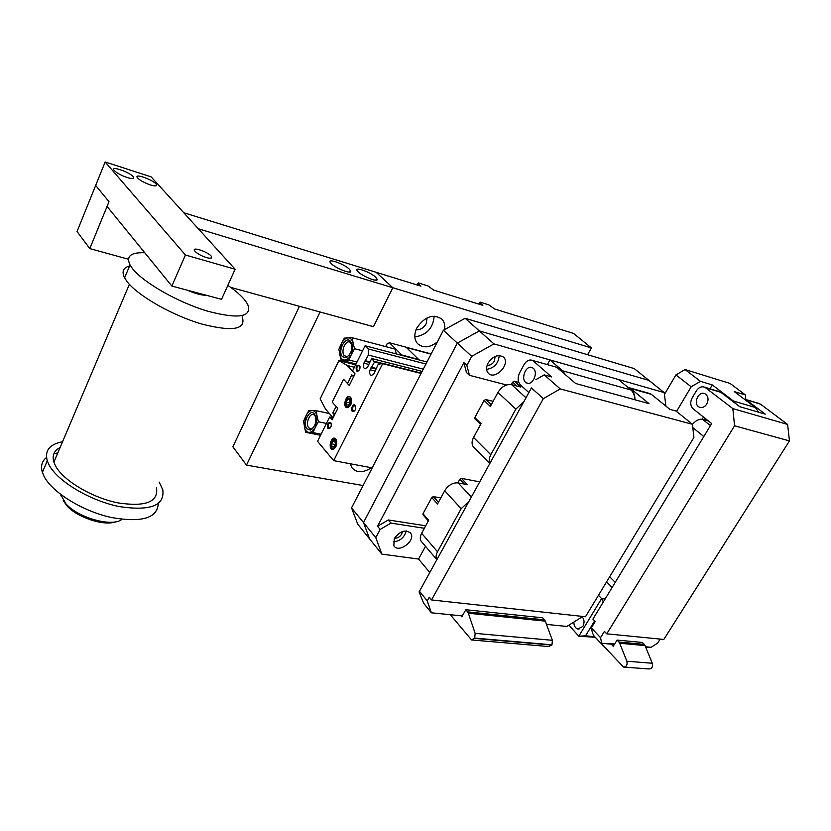 <?xml version="1.0" encoding="UTF-8"?>
<svg xmlns="http://www.w3.org/2000/svg" width="831" height="831" viewBox="0 0 831 831"><rect width="100%" height="100%" fill="white"/><g stroke="black" fill="none" stroke-linecap="round" stroke-linejoin="round"><path stroke-width="1.25" d="M349.404 269.213L350.765 271.28C351.316 274.666 333.657 267.312 330.561 262.845C326.24 257.662 343.941 263.697 349.404 269.213M128.462 259.241L89.79 248.594L77.034 231.537L95.669 185.448L109.006 201.684L107.064 206.431L171.872 286.072L185.427 255.003L235.121 269.234L151.138 176.858L105.163 161.972L185.427 255.003M230.779 287.401L373.441 326.676L392.814 287.723L376.163 272.298L183.744 212.726M198.329 228.764L392.814 287.723L373.441 326.676L320.07 311.978L246.485 465.121L363.085 485.543M89.79 248.594L109.006 201.684L95.669 185.448L105.163 161.972M375.799 277.305L377.232 279.434C377.731 282.717 360.384 275.352 357.434 270.989C353.32 266.013 370.314 271.893 375.799 277.305M381.855 554.121L375.789 537.678L363.5 522.554L369.629 538.955L381.855 554.121L418.554 559.055L429.752 572.445M465.131 318.283L443.401 330.25L457.341 343.099L479.331 330.904L648.98 380.421L479.331 330.904L465.131 318.283L634.178 368.569L664.177 392.585L493.957 343.899L479.331 330.904L457.341 343.099L471.707 356.333L466.877 365.453L463.875 362.648L377.554 526.252L380.162 529.42L375.789 537.678M457.341 343.099L363.5 522.554L351.544 507.855L357.745 524.216L369.629 538.955L363.5 522.554L457.341 343.099M424.361 528.277L390.975 523.115L388.337 519.967L377.554 526.252M380.162 529.42L390.975 523.115M394.361 538.405C400.262 530.801 405.757 529.139 410.836 533.409C415.905 541.012 397.893 553.882 393.811 545.552L394.361 538.405M664.177 392.585L665.932 406.141M471.707 356.333L493.957 343.899M463.875 362.648L466.471 372.496L469.463 375.311L466.877 365.453M469.463 375.311L506.526 384.971M488.057 363.105C486.01 367.302 486.104 370.678 488.327 373.233C495.099 380.733 511.158 363.604 503.451 357.081C498.122 354.037 492.991 356.042 488.057 363.105M425.701 525.805L388.337 519.967M486.613 369.369C494.352 367.988 498.548 363.376 499.182 355.523M487.143 365.225C490.041 365.547 492.482 364.144 494.455 360.997L495.099 356.457M406.245 530.916C404.396 537.543 400.043 541.199 393.208 541.874M402.443 531.518L401.747 533.99C399.846 536.951 397.426 538.363 394.455 538.228M735.767 403.679L733.451 401.041L712.302 384.93L700.44 381.336L685.056 369.546L730.065 383.423L745.459 394.974L745.791 399.514M758.641 412.218L755.358 407.502L734.209 391.557L745.459 394.974M664.416 394.434L675.915 374.916L691.205 386.799L700.44 381.336M685.056 369.546L675.915 374.916M712.302 384.93L709.986 388.794M676.538 411.438L691.205 386.799M605.113 599.016L601.613 598.58L578.792 636.234L568.923 625.151M603.337 601.945L601.613 598.58L598.445 595.308M581.804 616.405C584.359 619.22 584.712 622.575 582.853 626.47L577.722 628.994C575.156 627.997 573.868 625.691 573.868 622.055M594.747 636.691L585.554 635.819L578.792 636.234L595.266 637.252L623.541 667.054C626.46 666.888 627.571 664.945 626.865 661.227L619.677 643.246L645.043 645.583L644.274 644.399L618.918 642.031L619.677 643.246M585.554 635.819L594.601 620.954M618.918 642.031L617.059 640.078L642.415 642.467L644.274 644.399M645.043 645.583L652.293 663.252L626.865 661.227M624.361 667.116L648.99 668.965C651.909 668.799 653.01 666.898 652.293 663.252M617.059 640.078L613.216 646.289L611.232 644.16M645.749 647.307L651.14 647.297L645.531 646.778M614.66 643.963L600.813 643.215L614.358 644.451M660.198 639.091L657.653 643.111L651.14 647.297M744.046 398.984L760.625 404.23L787.611 424.423L732.849 408.603L704.937 387.288C701.676 386.072 698.819 387.256 696.388 390.819L692.213 397.82C690 402.287 690.332 405.975 693.22 408.894L711.689 423.561L592.887 619.147L595.173 621.567L591.35 627.852L592.451 632.931L593.947 635.84L600.813 643.215M746.477 400.002L765.258 414.15L739.715 406.681L720.924 392.357L718.431 391.328M732.849 408.603L734.562 425.794L606.755 633.835L604.417 631.363L600.543 637.678L591.35 627.852M706.765 404.063C704.646 407.138 702.174 408.166 699.359 407.148C692.535 404.323 698.456 390.269 705.01 393.78C708.313 396.086 708.895 399.514 706.765 404.063M760.625 404.23L758.132 403.212M601.613 642.768L600.543 637.678M734.562 425.794L789.45 440.908L787.611 424.423M789.45 440.908L663.824 639.444L606.755 633.835M450.288 614.701L471.593 639.963L474.688 638.094L551.992 644.804L552.386 640.317L475.135 633.367L474.688 638.094M475.135 633.367L468.352 613.216L545.292 621.141L544.534 619.864L467.624 611.876L468.352 613.216M467.624 611.876L465.817 609.725L461.797 616.799L460.956 615.781M465.817 609.725L542.685 617.807L544.534 619.864M545.292 621.141L552.386 640.317M472.382 640.026L548.896 646.56L551.992 644.804M425.493 546.32L418.554 559.055M533.273 368.32C538.665 372.506 532.411 386.186 526.636 382.925C519.915 380.12 525.909 364.134 532.359 367.707L533.273 368.32M528.796 392.512L520.424 384.94C517.671 381.73 517.443 377.596 519.749 372.558L524.06 364.632C526.511 360.654 529.305 359.252 532.453 360.415L554.828 366.731M531.425 387.932L419.094 591.952L531.425 387.932L543.349 398.641L560.25 388.908L544.222 374.874L551.607 376.9L533.46 361.101M627.935 387.35L630.48 388.451L648.98 403.617L575.686 383.507L557.435 367.853M560.25 388.908L692.441 424.288L676.06 411.054L669.911 409.361L651.369 394.341L648.731 393.229M462.296 615.916L431.382 612.8L423.654 603.244L419.094 591.952M546.497 624.393L566.856 626.449L581.149 617.495L581.845 616.332M544.222 374.874L535.881 379.632M692.441 424.288L693.916 437.449L585.491 616.737L431.528 599.94L429.274 597.188L427.248 600.844L419.489 591.298M431.528 599.94L543.349 398.641M431.382 612.8L427.248 600.844M206.545 257.62C200.676 255.657 196.667 253.351 194.516 250.692C191.587 246.111 209.464 252.437 211.552 256.686C212.258 258.358 210.586 258.67 206.545 257.62M150.411 184.949C143.825 182.602 139.431 180.109 137.229 177.46C134.258 172.91 154.41 180.379 156.436 184.555C157.101 186.196 155.096 186.331 150.411 184.949M171.872 286.072L221.534 299.326L235.121 269.234M127.174 177.533C132.056 178.977 134.155 178.842 133.459 177.138C131.36 172.879 110.835 165.39 113.889 170.023C116.111 172.671 120.537 175.175 127.174 177.533M488.867 304.873L494.601 308.976L573.535 333.418L591.392 347.929L392.814 287.723L376.163 272.298L420.912 286.155L417.796 283.361L418.367 282.935L427.934 285.916L433.699 290.112L482.811 305.32L479.612 302.577L480.027 302.12L488.867 304.873M478.822 304.084L479.612 302.577M416.996 284.94L417.796 283.361M299.44 306.307L232.857 446.766L246.485 465.121M587.59 354.712L591.392 347.929M371.447 467.728C362.887 473.151 356.27 473.016 351.586 467.313L350.36 463.781M444.595 329.585C445.271 325.16 444.305 321.618 441.697 318.948C432.92 313.619 424.651 316.611 416.882 327.913C413.942 334.259 414.16 339.505 417.557 343.65C423.072 348.376 429.679 347.805 437.355 341.936M414.835 336.929C426.698 335.08 433.138 328.141 434.166 316.112M416.051 329.762C420.237 330.042 423.623 328.027 426.199 323.706L427.113 317.847M457.881 482.863L459.823 479.279L461.413 478.355L479.632 481.835M440.794 497.925L433.335 496.616L431.736 497.551L423 513.766L422.937 514.742L428.349 520.923M436.826 559.606C435.673 557.435 435.901 554.817 437.501 551.763L461.163 508.686L468.705 501.675M431.736 497.551L437.522 503.991L444.699 490.726C448.293 485.138 452.77 482.52 458.12 482.904L467.354 484.639L461.413 478.355M422.138 542.383L421.068 541.137C419.873 538.955 420.07 536.348 421.639 533.305L428.692 520.279L423 513.766M511.366 384.587L512.706 382.115L514.327 381.19L518.752 382.364M493.115 401.342L485.709 399.514L484.078 400.438L474.833 417.588L474.833 418.762L480.609 424.444M489.864 463.231C488.794 460.8 489.106 457.974 490.799 454.734L515.854 409.132L523.613 401.913M484.078 400.438L490.352 406.442L497.956 392.419C501.727 386.529 506.276 383.932 511.605 384.639L520.767 387.038L514.327 381.19M474.096 447.629L473.39 446.922C471.582 444.429 471.634 441.271 473.566 437.438L481.024 423.665L474.833 417.588M702.164 419.25L703.504 417.058M692.441 424.329C695.869 420.434 699.245 418.772 702.579 419.343L708.386 420.933M443.401 330.25L351.544 507.855M371.55 375.435L373.94 373.742L377.918 364.913L382.083 363.147L382.624 363.698L333.667 460.654L372.215 467.874M333.667 460.654L317.546 441.313L329.658 416.965L332.12 419.8L337.791 408.416L332.203 402.1L343.556 379.237L349.249 385.439L355.034 373.836L352.479 371.104L365.089 345.758L426.989 361.984M382.624 363.698L421.057 373.451M382.083 363.147L421.244 373.088M370.979 375.29C369.546 374.251 369.265 372.413 370.138 369.774L374.947 370.969M365.214 368.787L367.582 367.105L371.686 358.504L374.511 361.994L370.138 369.774M364.653 368.652C363.251 367.624 362.981 365.806 363.843 363.189L368.58 364.383M365.089 345.758L368.226 348.968L368.362 355.066L363.843 363.189M368.362 355.066L423.27 369.161M368.226 348.968L425.939 364.009M350.557 397.311C345.914 392.512 341.738 409.06 347.95 407.616C351.336 405.403 352.323 402.121 350.9 397.758L350.557 397.311M356.489 370.927C355.575 366.481 356.624 364.643 359.646 365.401C360.457 368.05 359.823 370.013 357.756 371.312L356.489 370.927M327.881 428.277C326.999 423.966 327.985 422.148 330.852 422.823C331.735 425.399 331.185 427.363 329.201 428.713L327.881 428.277M355.128 405.351C352.302 402.422 349.778 412.456 353.57 411.574C355.606 410.234 356.198 408.25 355.336 405.621L355.128 405.351M335.797 439.038C331.164 434 327.134 450.786 333.345 449.239C336.648 446.943 337.552 443.65 336.036 439.36L335.797 439.038M329.658 416.965L333.158 417.713M359.013 370.397L357.226 370.512C356.322 367.666 357.008 365.983 359.272 365.474L360 366.378M330.374 427.82L328.619 427.872C327.757 425.088 328.39 423.446 330.52 422.927L331.226 423.727M355.71 406.598L354.951 405.694C352.427 406.588 351.897 408.374 353.362 411.033L354.827 410.618M431.05 354.12L406.421 347.524L418.554 359.387L401.809 354.993L389.469 342.756L431.154 353.923M336.077 406.473L332.826 413.007L334.301 414.7L332.888 417.526L325.575 409.132L320.122 398.89L338.955 360.633L347.202 365.484L354.795 373.597L353.352 376.495L351.825 374.854L347.753 383.029M355.626 364.788L338.955 360.633M389.469 342.756L387.09 343.805L385.677 346.62M347.202 365.484L354.39 367.26M332.826 413.007L335.236 413.537M356.998 362.025L348.927 360.01L341.105 360.239L338.861 349.342L341.364 343.691L339.734 354.712C340.554 358.203 342.227 359.989 344.761 360.062C347.337 359.844 349.581 357.922 351.482 354.307L354.515 348.708L353.113 343.151C352.251 339.65 350.557 337.895 348.012 337.885L352.188 337.75L353.113 343.151L351.482 354.307L348.927 360.01M356.042 363.957L341.105 360.239M344.356 338.144L348.012 337.885C345.436 338.165 343.213 340.097 341.364 343.691L344.356 338.144M396.366 353.954L395.047 349.103L352.188 337.75M362.586 350.796L354.515 348.708M342.559 356.738L345.758 357.756C351.284 354.338 352.988 349.093 350.879 342.008C346.371 334.083 336.804 351.098 342.559 356.738M351.793 344.512L349.934 342.164C345.467 339.609 340.43 352.022 344.408 355.73L347.067 356.572L349.02 355.481M321.078 434.218L312.996 432.598L305.6 432.286L303.544 421.296L305.933 415.874L304.323 426.729C305.081 430.25 306.649 432.141 309.039 432.39C311.48 432.349 313.609 430.593 315.427 427.134L318.366 421.753L317.047 416.165C316.268 412.623 314.679 410.763 312.269 410.566L316.237 410.701L317.047 416.165L315.427 427.134L312.996 432.598M320.548 435.288L305.6 432.286M308.82 410.545L312.269 410.566C309.828 410.67 307.719 412.436 305.933 415.874L308.82 410.545M329.408 413.537L316.237 410.701M326.438 423.446L318.366 421.753M306.982 428.931L310.337 430.094C315.572 426.49 317.026 421.275 314.689 414.43C310.202 407.232 301.767 423.208 306.982 428.931M315.645 416.684L313.848 414.679C309.61 412.467 305.195 424.111 308.81 427.923L311.594 428.879L313.318 427.861M350.121 402.142L349.539 399.347L347.576 399.327L346.184 402.1L346.766 404.894L348.729 404.926L350.121 402.142L349.539 399.347L347.576 399.327L346.184 402.1L346.766 404.894L348.729 404.926L350.121 402.142L349.747 402.9L346.184 402.1M350.194 404.396C351.555 399.296 350.599 397.239 347.337 398.246L345.488 404.458C346.662 407.294 348.231 407.273 350.194 404.396M349.737 399.815L347.576 399.327M335.35 443.868L334.8 441.043L332.867 440.949L331.507 443.671L332.057 446.496L333.979 446.6L335.35 443.868L334.8 441.043L332.867 440.949L331.507 443.671L332.057 446.496L333.979 446.6L335.35 443.868M335.423 446.122C336.763 440.97 335.807 438.903 332.545 439.931L330.852 446.174C332.026 448.896 333.553 448.875 335.423 446.122M334.924 441.354L332.867 440.949M335.132 444.668L331.507 443.671M335.07 444.377L335.36 443.796M206.607 295.348C201.673 295.337 195.264 293.623 187.38 290.206C195.264 293.623 201.673 295.337 206.607 295.348M159.136 482.063L162.751 489.646C164.995 505.612 150.515 511.252 119.321 506.588C90.299 500.792 57.848 481.533 49.133 465.08L47.274 460.831C44.521 450.589 49.621 444.221 62.554 441.728M156.508 487.787C158.503 502.017 145.633 507.045 117.929 502.88C92.199 497.738 63.447 480.713 55.604 466.098L53.88 462.171C51.917 455.565 53.984 450.682 60.081 447.545M158.264 503.628C157.371 518.243 141.644 522.844 111.084 517.453C82.799 511.169 52.54 492.627 44.23 476.672L42.391 472.382C40.522 466.108 41.893 461.143 46.505 457.476M53.807 453.861L57.817 452.895M242.205 316.767C246.402 329.595 232.794 331.985 201.372 323.924C171.934 315.271 137.447 295.535 126.925 281.418L124.588 277.834C121.523 271.675 123.196 267.707 129.615 265.93M227.86 285.324C238.144 292.481 244.781 298.911 247.794 304.624C252.125 317.213 238.58 319.353 207.148 311.043C177.689 302.193 143.067 282.415 132.399 268.486L130.031 264.944C125.917 256.228 130.831 252.177 144.771 252.769M634.946 399.773C635.019 395.525 633.793 392.294 631.248 390.071L618.347 379.476L549.945 359.906L562.67 370.813L565.277 374.584L561.133 369.785L558.983 369.182M547.349 364.622L549.945 359.906M632.246 389.895L634.375 391.64M629.399 388.991C632.931 390.923 634.687 394.486 634.655 399.69M558.92 369.13L561.133 369.785M746.196 400.604L751.39 404.51M724.663 394.341L726.616 395.826M121.887 519.365C112.673 527.321 78.685 518.16 65.971 503.918L60.528 494.331M63.249 500.636L67.197 506.1C77.615 517.651 104.187 526.231 115.384 521.858M755.358 407.502L733.451 401.041M705.841 387.848L720.924 392.357M551.826 645.095L474.511 638.405M630.48 388.451L651.369 394.341M464.342 484.068L459.823 479.279M438.446 502.277L433.335 496.616M458.12 482.904L471.302 496.959M444.699 490.726L461.163 508.686M421.639 533.305L437.501 551.763M517.059 386.072L512.706 382.115M491.246 404.79L485.709 399.514M511.605 384.639L525.93 397.717M497.956 392.419L515.854 409.132M473.566 437.438L490.799 454.734M707.752 420.756L703.358 417.266M692.805 427.601L703.815 436.524M702.579 419.343L710.443 425.617M609.663 576.756L615.231 582.365M370.99 367.728L375.892 368.943M371.613 367.551L376.038 368.652M371.831 367.333L376.163 368.413M374.511 361.994L380.951 363.625M374.501 361.381L381.845 363.251M371.737 358.535L422.117 371.395M364.684 361.153L369.494 362.368M365.297 360.986L369.639 362.077M365.515 360.758L369.764 361.838M631.248 390.071L562.67 370.813M348.584 272.038L350.765 271.28M375.145 280.14L377.232 279.434M410.836 533.409L409.808 532.204M579.01 629.119L577.722 628.994M704.937 387.288L720.02 391.796M745.573 399.451L759.711 403.679M699.359 407.148L700.772 407.543M528.049 383.299L526.636 382.925M556.417 367.177L532.453 360.415M629.451 387.786L650.33 393.686M211.552 256.686L210.887 258.181M156.436 184.555L155.896 185.843M132.908 178.457L133.459 177.138M436.815 559.616L421.068 541.137M489.729 463.48L473.39 446.922M612.115 587.496L606.568 581.877M376.028 368.684L371.54 367.562M422.127 371.374L371.686 358.504M369.629 362.108L365.225 360.986M359.813 365.993L359.646 365.401M358.275 370.834L357.756 371.312M331.05 423.405L330.852 422.823M355.523 406.203L355.336 405.621M336.358 440.274L336.036 439.36M334.135 448.439L333.345 449.239M351.191 398.693L350.9 397.758M348.76 406.837L347.95 407.616M345.301 356.395L346.278 356.644M346.839 356.779L347.493 356.946M351.326 343.504L350.879 342.008M347.067 356.572L345.758 357.756M309.932 428.786L310.877 428.973M311.386 429.076L312.02 429.201M315.209 415.874L314.689 414.43M311.594 428.879L310.337 430.094M345.488 404.458L345.343 405.144M347.337 398.246L347.649 397.415M330.852 446.174L330.728 446.849M332.545 439.931L332.836 439.09M47.274 460.831L42.391 472.382M129.376 284.337L53.88 462.171M130.031 264.944L124.588 277.834M631.809 389.666L630.21 389.22M747.755 401.155L746.404 400.75M724.31 394.164L722.638 393.665M61.265 494.892L60.85 495.847M67.197 506.1L65.971 503.918"/></g></svg>
